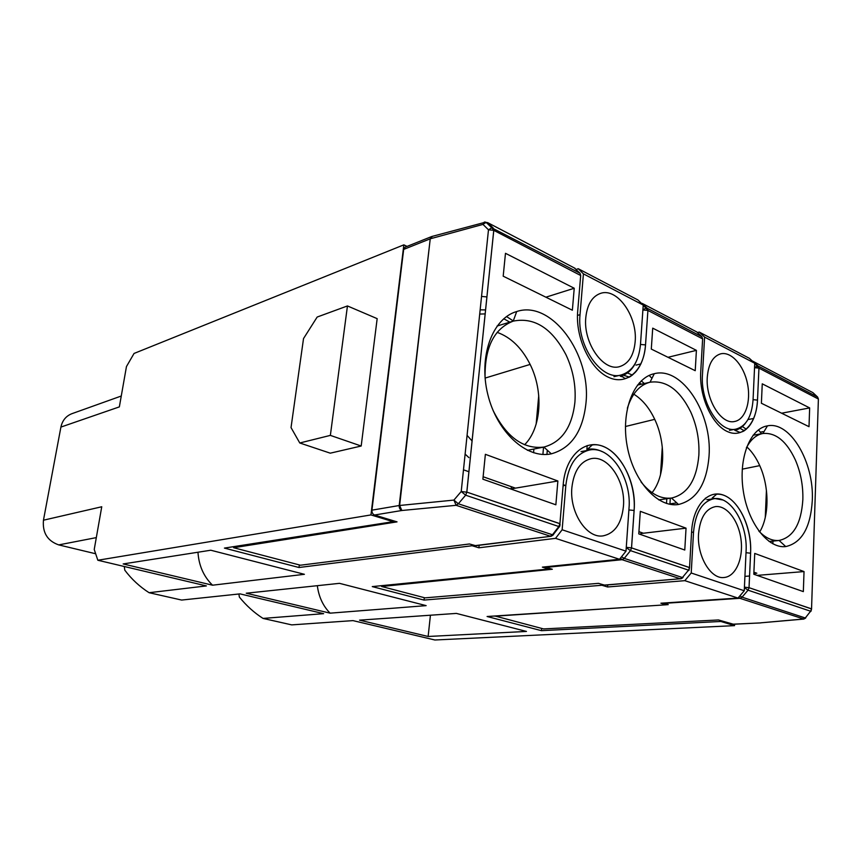 <?xml version="1.0" encoding="UTF-8"?>
<svg xmlns="http://www.w3.org/2000/svg" width="862" height="862" viewBox="0 0 862 862"><rect width="100%" height="100%" fill="white"/><g stroke="black" fill="none" stroke-linecap="round" stroke-linejoin="round"><path stroke-width="1.29" d="M604.24 585.093L680.247 578.758L604.822 585.158L601.967 584.404L601.902 585.255L607.581 586.979L684.827 580.665L691.216 572.993L744.262 590.761L738.001 598.077L660.906 603.217L666.121 604.801L666.164 603.993L663.503 603.044M733.25 624.185L718.499 619.961L543.588 628.926L494.939 615.996M734.607 624.185L734.532 625.64L720.847 621.47L720.891 620.694M474.93 545.635L551.141 536.261L475.781 545.711L469.467 543.976L300.429 565.213L233.645 547.715L233.807 546.627M479.143 545.29L478.895 547.801L472.107 545.732L472.204 544.806M95.66 553.76L58.724 544.903C47.453 540.927 42.367 532.694 43.456 520.206L101.748 506.759L94.227 549.471L97.837 560.246L370.951 514.926L393.158 521.682L393.266 520.723L374.55 515.013C372.707 514.205 371.834 512.588 371.931 510.164L399.203 505.52L430.235 238.817L403.675 249.409L371.931 510.164M403.675 249.409L405.151 247.157L431.711 236.533L430.235 238.817L399.623 505.466L401.854 510.498L374.55 515.013M407.058 246.403L403.847 244.851L134.052 353.452L126.455 366.565L119.355 406.886L60.911 427.078L43.456 520.206M370.951 514.926L403.847 244.851M478.895 547.801L555.537 538.341L619.498 559.276L542.381 567.131L548.566 569.006L548.641 568.133L545.269 566.83M607.732 584.921L607.581 586.979M643.235 305.073L583.423 273.857L580.029 314.662C576.581 345.77 601.525 381.252 621.319 374.938C632.482 371.425 638.871 361.243 640.488 344.391L643.235 305.073L637.966 299.987L578.262 268.728L576.182 269.418M697.412 332.538L699.233 332.064L749.326 358.29L754.746 363.268L704.599 337.096L699.233 332.064M238.903 593.993L239.356 597.064C246.295 605.62 254.182 612.731 263.039 618.42L323.627 613.669L239.992 593.875L181.656 600.06L149.094 592.711C139.633 586.645 131.53 579.135 124.796 570.181L124.279 566.496M734.532 625.64L434.879 639.992L353 620.618L291.733 624.885L263.039 618.42M60.911 427.078C62.366 420.462 66.018 416.001 71.88 413.695L121.262 396.024M635.154 341.772C633.818 355.456 628.635 363.742 619.606 366.619C603.389 371.867 583.024 342.882 585.804 317.507C587.237 304.448 592.151 296.409 600.523 293.382C617.267 287.337 637.675 316.505 635.154 341.772M765.273 517.448L766.426 490.338M770.854 541.314L770.8 542.629M761.491 433.748L758.506 429.826M746.309 429.233L742.376 426.539M587.194 445.546L586.882 449.447M644.334 383.525L641.253 380.864M632.439 375.099L627.439 372.923M660.497 474.79L662.285 446.969M640.843 534.612L640.994 532.393M666.8 498.721L666.509 503.451M651.403 377.772L649.161 375.433M480.145 309.835L485.597 309.921M506.533 316.559L513.278 320.923M538.728 395.572L536.153 424.126M533.901 449.048L533.567 452.755M511.144 489.11L511.371 486.707M543.545 447.141L542.898 454.446M481.546 296.42L486.933 296.916M347.451 305.945L317.162 317.044L303.521 338.572L291.033 427.584L299.771 442.982L330.361 435.385L361.189 446.02L377.168 318.649L347.451 305.945L330.361 435.385M299.771 442.982L330.265 453.175L361.189 446.02M704.599 337.096L702.455 374.862C700.246 402.446 719.716 433.349 735.911 429.136C746.115 426.313 751.826 416.518 753.065 399.742L754.746 363.268M707.282 377.233C705.493 399.742 721.386 424.966 734.65 421.475C745.371 419.546 751.244 401.552 747.429 383.471C743.777 365.348 731.267 351.233 720.664 353.84C712.874 356.254 708.413 364.055 707.282 377.233M583.423 273.857L578.262 268.728M555.537 538.341L562.143 529.774L626.006 551.163L629.001 508.408C631.846 477.968 610.188 445.266 589.317 450.061C576.128 453.477 568.306 465.189 565.849 485.231L564.114 485.511M562.143 529.774L565.849 485.231M623.431 506.36C625.79 481.513 608.119 454.845 591.16 458.659C580.298 461.418 573.876 471.008 571.894 487.439C569.276 512.265 586.763 538.825 603.152 535.862C614.832 533.341 621.588 523.503 623.431 506.36M428.134 636.479L359.54 620.155L456.375 613.41L526.456 631.437L428.134 636.479L430.429 615.22M666.121 604.801L487.095 616.502L541.465 630.672L541.648 628.42M720.847 621.47L541.465 630.672M744.262 590.761L746.072 551.368C747.85 524.312 730.771 495.682 713.984 498.721C702.239 501.382 695.429 512.502 693.533 532.091L692.326 532.231M684.827 580.665L738.001 598.077M698.543 533.923C700.073 517.879 705.655 508.785 715.309 506.63C726.763 505.024 738.766 520.734 741.04 539.72C743.486 558.684 735.631 576.656 724.026 577.508C710.751 579.393 696.873 556.044 698.543 533.923M691.216 572.993L693.533 532.091M601.902 585.255L424.039 600.081L372.265 586.602L548.566 569.006M472.107 545.732L298.985 567.508L299.329 564.922M393.158 521.682L224.422 548.092L298.985 567.508M149.094 592.711L206.384 585.923L97.837 560.246M246.252 593.218L339.477 583.337L426.151 605.63L330.103 613.162L246.252 593.218M304.405 574.308L210.781 550.225L123.158 563.942L212.537 585.201L304.405 574.308M626.006 551.163L619.498 559.276M330.103 613.162C323.045 606.018 318.778 596.86 317.324 585.686M424.039 600.081L424.309 597.668M197.969 552.23C198.82 565.558 203.68 576.549 212.537 585.201M485.78 222.504L482.979 224.4L488.485 229.798L493.764 230.337L491.771 227.816L488.485 229.798L461.224 491.502L466.816 492.202L465.652 495.197L461.224 491.502L453.908 500.089L458.325 503.774L456.127 505.315L401.854 510.498C399.99 509.668 399.106 508.009 399.203 505.52L453.908 500.089L456.127 505.315L550.29 536.175L552.477 534.763L558.813 526.531L559.912 523.73L563.209 484.444C565.483 455.912 584.824 438.629 603.465 446.527C622.148 454.005 636.081 483.528 634.12 510.466L631.534 547.973L630.478 550.635L624.25 558.382L622.073 559.697L680.247 578.758L682.413 577.529L688.522 570.159L689.546 567.616L691.604 531.552C693.016 505.347 708.65 488.808 724.199 495.402C739.768 501.63 751.804 528.352 750.597 553.199L749.035 587.765L748.054 590.179L742.063 597.161L739.865 595.901M803.88 619.067L739.93 598.314L742.063 597.161L805.291 617.979L810.603 611.223L748.054 590.179L744.402 587.647M689.04 570.278L689.191 569.06M682.93 577.648L683.2 576.581M752.451 361.167L758.215 366.102L758.948 368.139L757.504 400.119C756.588 423.565 742.828 438.693 727.453 431.593C712.055 424.858 699.179 396.574 700.72 372.115L702.627 338.874L701.905 336.773L696.765 331.935L642.168 303.392L647.233 308.284L647.912 310.439L645.53 344.908C643.957 370.186 627.127 385.885 608.723 377.405C590.298 369.324 575.288 337.893 577.68 311.441L580.686 275.506L580.051 273.276L574.254 267.899M754.562 367.277L758.215 366.102L817.629 397.059L812.909 392.641L752.127 360.866M642.912 309.77L646.198 308.046L647.233 308.284L701.905 336.773M682.413 577.529L624.25 558.382L621.513 556.777M688.522 570.159L630.478 550.635L626.329 547.693M559.578 526.693L559.912 525.314M553.232 534.914L553.803 533.912M810.98 611.255L811.261 610.167M805.658 618L806.024 617.041M805.399 618.216L803.643 619.088L760.553 622.849L803.179 619.045L805.291 617.979M580.051 273.276L491.771 227.816L486.243 222.428L487.698 222.655L493.226 228.042L493.786 230.348L466.827 492.116L559.923 523.643L560.074 524.893M585.977 403.039C582.938 431.226 571.387 448.154 551.314 453.832C526.844 459.23 496.965 432.422 487.806 394.462C478.335 356.588 492.385 318.347 516.704 311.538C551.626 299.664 591.31 354.562 585.977 403.039M493.042 410.377C506.565 437.271 523.503 449.501 543.879 447.076L543.933 447.066C561.798 442.12 572.131 427.143 574.911 402.134C576.075 385.853 573.122 370.1 566.043 354.885C552.046 328.25 534.462 316.99 513.267 321.106L513.213 321.117C493.958 328.67 484.584 347.601 485.08 377.901M709.049 456.063C706.711 483.894 696.528 500.035 678.513 504.485C657.803 507.944 633.581 481.395 627.224 446.354C620.608 411.368 633.699 377.89 654.269 373.699C682.144 366.275 712.378 413.469 709.049 456.063M641.005 481.88C650.562 493.883 660.734 499.281 671.509 498.053L671.541 498.053C687.596 494.185 696.701 479.897 698.856 455.19C699.556 440.17 696.862 425.806 690.774 412.09C679.902 390.023 666.337 380.056 650.077 382.211L650.034 382.222C639.539 384.937 631.986 393.611 627.353 408.254M812.295 500.542C810.571 527.587 801.725 542.931 785.745 546.573C768.117 548.857 748.011 523.191 743.27 490.78C738.281 458.39 749.972 428.5 767.471 425.86C790.185 420.936 814.31 462.409 812.295 500.542M758.894 531.143C765.478 537.963 772.201 541.067 779.065 540.463C793.331 537.306 801.251 523.73 802.845 499.701C803.212 485.769 800.733 472.559 795.421 460.071C786.629 441.236 775.789 432.379 762.913 433.5L762.881 433.5C756.146 434.804 750.64 439.598 746.352 447.895M769.109 541.487L779.086 540.463L785.745 546.573M623.388 375.239L629.476 377.093M639.432 382.728L641.339 384.215M633.807 394.193C642.319 399.462 649.291 407.845 654.721 419.341L625.435 426.507M479.703 314.07L485.187 313.897M503.753 318.746L509.808 322.162M497.137 332.355C510.843 337.247 521.844 347.936 530.13 364.421L485.09 378.084M468.896 457.625L465.124 454.102M472.096 440.988L467.075 435.364M739.995 428.285L744.283 430.752M746.858 446.915C751.944 451.602 756.243 457.841 759.734 465.631L742.247 469.154M601.967 584.404L598.53 583.348L425.02 597.862L381.618 586.483L381.715 585.654M381.618 586.483L552.327 569.254L548.641 568.133M494.928 616.179L634.195 606.891M666.121 604.768L668.233 604.618L666.164 603.993M233.645 547.715L397.037 521.866L393.266 520.723M511.166 488.862L557.876 480.996L555.861 504.798L482.882 479.197L485.371 454.317L557.876 480.996M515.433 488.14L483.129 476.751M468.928 471.74L463.487 469.822M753.808 574.243L754.735 553.426L804.03 571.571L803.341 591.612L753.808 574.243M744.93 576.376L749.563 575.999M757.073 575.385L804.03 571.571M753.905 572.196L756.836 573.23L753.841 573.478M684.773 550.021L686.044 528.158L640.304 511.328L638.785 533.88L684.773 550.021M640.919 533.535L686.044 528.158M643.375 533.233L638.936 531.671M696.41 350.36L652.717 328.153L651.295 349.078L695.225 370.692L696.41 350.36L668.018 357.299M635.994 365.122L640.919 363.915M545.894 297.196L574.232 288.253L572.368 310.223L503.192 276.185L505.477 253.309L574.232 288.253M809.655 407.92L809.009 426.69L761.394 403.254L762.256 383.827L809.655 407.92L781.618 413.21M748.205 419.503L753.722 418.458M760.316 432.142L763.032 431.657L763.549 432.401M547.305 450.19L546.939 454.414M669.365 504.184L669.936 504.108L670.302 498.225M772.848 543.814L772.955 541.088M530.13 364.421C543.717 391.52 541.444 428.069 524.592 444.76M588.983 449.113L588.897 448.477M654.721 419.341C666.218 443.402 665.184 476.503 652.06 492.687M705.601 498.926L705.45 498.096M759.734 465.631C769.367 486.739 769.454 516.101 759.681 531.951M580.029 314.662L577.465 315.417M58.724 544.903L96.318 537.608M738.723 597.226L739.93 598.314L664.085 603.357M810.603 611.223L811.541 608.928L749.024 587.679L744.423 587.184M722.755 499.971L712.174 498.02L716.688 494.195C735.2 492.881 752.364 524.344 750.587 553.199L746.018 552.704M691.604 531.552L691.55 532.608M688.684 570.547L689.546 567.616L631.523 547.887L689.546 567.541L689.384 568.5M754.541 367.686L758.937 368.139L754.735 363.398M753.065 399.656L757.493 400.119C756.858 411.54 753.916 420.44 748.669 426.819C743.324 432.153 743.27 431.162 740.113 432.455L734.79 430.289C738.896 429.502 742.441 427.153 745.425 423.242M700.655 373.634L700.72 372.115M642.89 309.997L647.901 310.428L643.235 305.18M640.477 344.444L645.519 344.897C644.604 356.523 641.209 365.671 635.337 372.309C629.379 377.922 629.637 376.748 626.286 378.246C622.709 378.763 626.027 377.427 620.328 376.252C627.051 374.507 632.277 369.776 635.994 362.062M577.54 313.52L577.68 311.441M620.435 558.113L622.073 559.697L546.174 567.379M602.355 451.72C597.355 449.242 592.366 448.455 587.378 449.361L592.248 444.954C614.369 441.646 637.244 477.699 634.098 510.455L631.523 547.887L626.491 547.348M634.098 510.455L628.894 509.948M563.209 484.444C564.621 485.058 564.588 485.543 563.08 485.899M552.79 535.28L551.141 536.261L553.264 533.826M750.587 553.199L749.024 587.679L811.551 608.852L811.465 609.531M810.722 611.47L811.551 608.852L818.394 399.031L817.629 397.059M732.862 624.271L760.995 622.892L732.474 624.217M818.35 400.183L818.394 399.031L758.948 368.139L757.493 400.119M432.293 236.36L430.644 238.688L482.979 224.4L484.261 222.116L485.144 222.051M431.937 236.457L485.618 222.159M483.345 223.042L487.698 222.655L575.116 268.351M559.126 527.048L559.912 523.73L466.795 492.105L493.764 230.337L580.686 275.506M558.813 526.531L465.652 495.197L458.325 503.774L552.477 534.763M702.627 338.874L647.912 310.439L645.519 344.897M735.911 429.136L729.5 430.321M621.319 374.938L613.981 376.694M589.317 450.061L581.02 451.623M713.984 498.721L706.883 499.701M680.829 578.833L682.575 577.917M553.048 534.903L559.384 526.671M527.415 450.32L543.879 447.076L551.314 453.832M497.062 326.041L513.213 321.117L516.704 311.538M658.708 499.874L671.509 498.053L678.513 504.485M637.438 385.109L650.034 382.222L654.269 373.699M753.076 435.235L762.881 433.5L767.471 425.86M669.957 503.85L676.789 502.902"/></g></svg>
